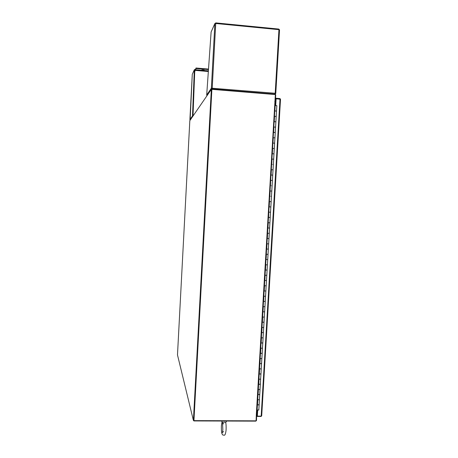 <?xml version="1.0" encoding="UTF-8"?>
<svg xmlns="http://www.w3.org/2000/svg" width="458" height="458" viewBox="0 0 458 458"><rect width="100%" height="100%" fill="white"/><g stroke="black" fill="none" stroke-linecap="round" stroke-linejoin="round"><path stroke-width="0.69" d="M193.402 420.444L211.333 89.402L189.824 120.654L177.486 354.921L193.402 420.444L193.894 420.45L211.842 89.442L211.865 88.926L211.533 89.419M211.333 89.402L211.842 89.442L193.866 420.936L255.822 421.137L256.503 420.496L256.663 414.209M257.488 412.223L256.972 412.223M256.474 414.559L256.852 414.559M193.751 420.444L193.866 420.936M274.96 101.361L275.367 101.081L275.733 94.846L275.121 94.119L211.865 88.926M275.802 102.266L275.275 102.226M274.983 101.052L275.367 101.081M222.433 422.511L224.42 422.161L225.72 422.516C226.086 424.062 226.218 426.518 226.097 429.885M222.456 421.028L226.441 421.039M274.794 101.458L275.315 101.596L256.864 414.055L256.331 414.244L275.361 94.554L211.899 89.356L193.94 420.627L256.102 420.833L256.331 414.244M275.779 102.684L275.252 102.638M257.505 411.914L256.99 411.914M195.36 69.41L194.318 69.765L192.366 74.15M194.799 69.914L193.001 115.926L192.503 115.891L194.301 69.868L195.291 69.908M194.793 70.005L194.879 69.37M190.133 120.208L192.274 74.448M192.274 74.431L189.887 119.727L192.503 115.891L192.749 116.401M208.516 69.066L196.093 68.024L194.753 71.099M194.736 71.58L196.07 68.528L208.476 69.576M201.915 69.856L204.154 70.034L201.915 69.856M279.512 29.833L278.853 29.135M215.758 23.244L215.798 22.9L278.779 29.06L278.945 29.661L215.724 23.484L214.871 23.621L211.247 31.682M215.787 23.009L214.871 23.621L211.373 88.159L211.848 88.955M215.632 23.478L215.661 22.952M275.768 93.398L279.529 29.902L278.945 29.661L275.195 93.272L275.779 93.432L275.252 94.13M211.115 32.066L206.69 95.046L211.373 88.159L212.197 88.354M212.226 88.709L212.048 88.217M207.005 95.693L206.69 95.046M211.373 88.159L275.195 93.272L274.92 94.102M212.111 88.331L212.077 88.944M275.166 93.403L275.762 93.455M271.434 196.356L271.073 196.345M275.081 105.546L276.838 105.672L276.523 111.025L276.117 111.122M257.402 404.872L259.125 404.924L257.407 404.815M257.711 399.679L259.428 399.788L257.705 399.737M258.009 394.601L259.738 394.653L258.014 394.544M258.318 389.403L260.041 389.512L258.312 389.455M258.621 384.308L260.344 384.365L258.621 384.262M258.925 379.11L260.648 379.213L258.925 379.161M259.228 374.003L260.951 374.06L259.228 373.957M259.537 368.799L261.26 368.902L259.531 368.845M259.835 363.681L261.564 363.738L259.841 363.635M260.144 358.471L261.873 358.574L260.144 358.517M260.447 353.341L262.176 353.404L260.447 353.301M260.757 348.126L262.48 348.229L260.751 348.166M261.06 342.985L262.789 343.048L261.06 342.95M261.369 337.764L263.098 337.867L261.363 337.804M261.673 332.617L263.402 332.68L261.673 332.577M261.982 327.367L263.711 327.493L261.976 327.424M262.285 322.226L264.02 322.295L262.285 322.192M262.594 316.993L264.323 317.096L262.594 317.028M262.898 311.824L264.632 311.892L262.903 311.789M263.207 306.585L264.942 306.683L263.207 306.614M263.516 301.398L265.251 301.473L263.516 301.37M263.825 296.154L265.56 296.257L263.825 296.183M264.129 290.962L265.869 291.036L264.134 290.939M264.443 285.712L266.178 285.815L264.438 285.735M264.747 280.508L266.487 280.582L264.753 280.485M266.407 275.247L265.056 275.275M265.159 275.206L265.457 275.184M265.365 270.037L267.106 270.117L265.371 270.014M265.777 264.816L267.415 264.873L265.777 264.816L265.468 270.06M265.777 264.735L266.075 264.718M267.025 264.781L267.38 264.85M265.983 259.549L267.724 259.629L265.989 259.531M267.644 254.299L266.298 254.293M266.396 254.247L266.699 254.242M266.608 249.043L268.348 249.129L266.608 249.026M267.02 243.799L268.657 243.868L267.02 243.799L266.705 249.06M267.02 243.748L267.317 243.742M268.268 243.799L268.623 243.851M267.226 238.521L268.972 238.607L267.232 238.509M267.638 233.265L269.281 233.34L267.638 233.265L267.329 238.538M267.638 233.225L267.936 233.225M268.886 233.282L269.247 233.328M267.85 227.981L269.596 228.073L267.85 227.97M268.262 222.714L269.905 222.794L268.262 222.714L267.953 227.992M268.262 222.685L268.56 222.697M269.51 222.748L269.871 222.788M268.474 217.424L270.22 217.516L268.474 217.418M268.577 217.436L268.783 212.14L270.529 212.231L269.184 212.146M270.134 212.197L270.495 212.226M269.098 206.85L270.844 206.947L269.098 206.85M269.51 201.56L271.159 201.652L269.51 201.56L269.201 206.856M270.123 196.293L269.825 196.27M270.14 190.957L271.783 191.06L270.14 190.957L269.825 196.264M272.058 185.759L271.703 185.753M270.747 185.702L270.449 185.673L270.661 180.343L272.413 180.446L270.764 180.338M270.976 175.025L272.327 175.139M271.371 175.093L271.073 175.059M271.394 169.706L273.042 169.815L271.394 169.706L271.079 175.025M273.317 164.502L272.957 164.514M272 164.468L271.703 164.428M272.023 159.052L273.672 159.166L272.023 159.052L271.709 164.382M272.235 153.728L273.586 153.871M272.63 153.825L272.333 153.779M272.653 148.381L274.302 148.501L272.653 148.381L272.338 153.716M272.865 143.051L274.216 143.211M273.26 143.165L272.962 143.114M273.283 137.692L274.937 137.818L273.283 137.692L272.968 143.039M273.495 132.356L274.846 132.534M273.89 132.488L273.592 132.436M273.81 127.026L275.567 127.118L273.815 127.003M275.848 121.788L274.233 121.628L275.481 121.834M274.519 121.794L274.228 121.736M274.445 116.309L276.203 116.406L274.445 116.286M274.766 110.916L276.523 111.036L274.76 110.956M275.155 111.082L274.857 111.019M259.732 394.681L259.394 399.72M258.833 404.534L259.125 404.924L259.428 399.817M260.047 384.01L260.344 384.365L260.007 389.443M259.434 394.281L259.738 394.653L260.035 389.535M260.654 373.728L260.951 374.06L260.613 379.15M261.564 363.767L261.226 368.839M261.26 363.423L261.564 363.738L261.833 358.517M262.789 343.071L262.445 348.177M261.873 353.107L262.176 353.404L262.48 348.252M263.402 332.703L263.058 337.821M262.486 342.773L262.789 343.048L263.092 337.89M263.098 332.422L263.402 332.68L263.676 327.447M263.711 322.054L264.02 322.295L264.289 317.056M264.323 311.675L264.632 311.892L264.907 306.648M264.942 301.272L265.251 301.473L265.52 296.223M265.554 290.859L265.869 291.036L266.138 285.781M265.056 275.252L266.756 275.327M266.172 280.422L266.487 280.582L266.796 275.361M266.791 269.974L267.106 270.117L267.415 264.884M266.298 254.27L267.999 254.362M267.409 259.503L267.724 259.629L268.657 243.874M268.033 249.02L268.348 249.129M268.651 238.521L268.972 238.607L271.159 201.652L270.833 201.64M269.275 228.004L269.596 228.073M269.899 217.47L270.22 217.516M270.523 206.919L270.844 206.947M271.159 201.652L271.783 191.06L271.462 191.06M271.783 191.055L272.413 180.446L272.086 180.469M272.687 175.139L273.042 169.815L272.716 169.855M272.413 180.441L272.728 175.133L270.976 175.042M273.042 169.809L273.672 159.166L273.34 159.229M273.947 153.854L274.302 148.501L273.97 148.587M273.672 159.161L273.987 153.836L272.235 153.751M274.577 143.182L274.937 137.818L274.605 137.921M274.302 148.495L274.617 143.165L272.865 143.079M275.252 132.459L275.567 127.118L275.235 127.244M275.212 132.494L273.495 132.391M275.888 121.754L276.203 116.406L275.871 116.544M276.477 111.071L276.203 116.389M257.104 409.944L258.787 409.979M275.613 105.477L276.014 98.751L280.514 99.272L261.701 415.812L261.175 416.145L257.362 416.127L257.705 410.259M256.818 415.125L257.264 415.956L257.602 410.236M275.722 105.477L276.122 98.67M280.502 99.203L279.93 98.562L276.042 98.241L275.51 98.619M276.042 98.241L275.481 99.117M279.901 98.98L279.93 98.562M257.264 415.956L257.236 416.431L261.049 416.448L261.667 415.927M261.066 416.145L261.049 416.448M256.789 415.601L257.236 416.431M196.436 68.534L196.465 68.024M195.915 68.082L195.887 68.591M195.274 70.389L208.338 71.517M195.32 70.148L208.361 71.271M195.366 69.765L208.384 70.887M195.371 69.736L208.39 70.858M215.724 23.484L212.22 88.091M275.184 105.523L274.869 110.893M257.499 404.941L257.802 399.805M258.106 394.664L258.409 389.523M258.718 384.371L259.022 379.218M259.325 374.066L259.629 368.902M259.932 363.738L260.241 358.568M260.545 353.399L260.848 348.217M261.157 343.036L261.461 337.849M261.77 332.663L262.079 327.47M262.382 322.272L262.692 317.068M263.001 311.864L263.304 306.654M263.613 301.438L263.923 296.217M264.232 290.996L264.541 285.769M264.85 280.536L265.159 275.304M266.087 259.572L266.396 254.316M273.603 132.339L273.918 126.986M274.233 121.628L274.548 116.263M275.275 102.197L275.831 101.825M261.175 416.145L280.01 98.985M226.097 429.942C225.645 434.064 224.889 435.781 223.842 435.094M225.725 422.534L226.716 421.039M222.439 422.534L221.666 421.028M223.613 435.1C221.924 435.449 221.191 432.323 221.409 425.722L222.056 421.784M223.807 423.873L222.531 423.14L222.851 429.741L222.353 432.77C222.365 432.243 222.8 431.888 223.664 431.705M256.864 414.055L275.315 101.596M194.318 69.765L192.286 74.328M278.779 29.06L215.798 22.9M214.888 23.484L211.138 31.928M275.779 93.421L279.529 29.902M212.226 88.76L212.163 88.234M260.344 384.365L260.648 379.241M260.951 374.06L261.255 368.925M275.567 127.106L275.888 121.765M274.937 137.812L275.252 132.471M268.657 243.868L268.972 238.612M267.415 264.873L267.724 259.64M266.796 275.355L267.106 270.128M266.178 285.815L266.487 280.599M265.56 296.257L265.869 291.053M264.942 306.683L265.251 301.49M264.323 317.096L264.632 311.909M263.711 327.493L264.014 322.312M261.873 358.574L262.176 353.427M258.822 410.053L259.125 404.952M280.514 99.272L261.701 415.812"/></g></svg>
